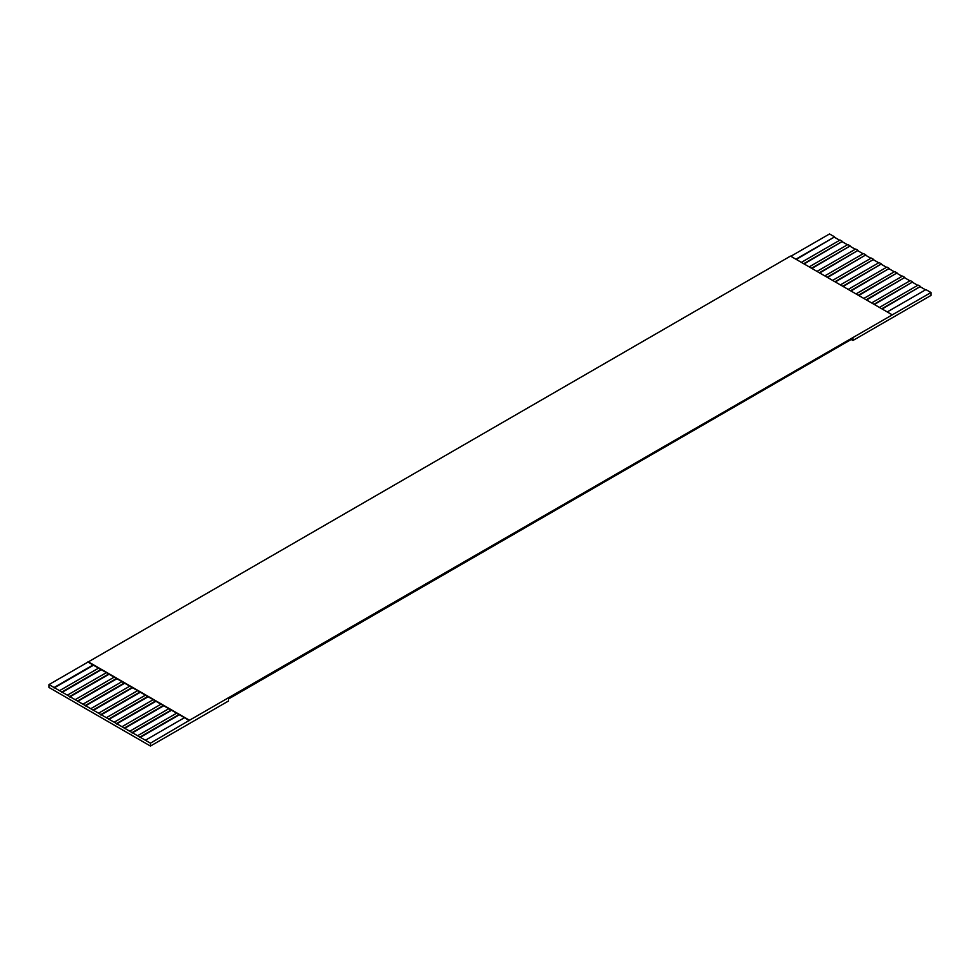 <?xml version="1.0" encoding="UTF-8"?>
<svg xmlns="http://www.w3.org/2000/svg" width="980" height="980" viewBox="0 0 980 980"><rect width="100%" height="100%" fill="white"/><g stroke="black" fill="none" stroke-linecap="round" stroke-linejoin="round"><path stroke-width="1.47" d="M887.231 311.946L925.929 289.602L931 292.53L189.495 720.251L150.467 743.171L150.467 746.05L49 687.47L49 684.579L88.029 662.051L93.1 664.979L54.072 687.519L49 684.579M931 292.53L931 295.421L852.943 340.477L851.191 339.46M150.467 746.05L228.524 700.982L228.524 698.961L852.943 338.455L852.943 340.477M881.767 308.786L920.465 286.454L918.125 285.094L879.428 307.438M178.96 714.555L176.621 713.195L137.592 735.735L139.932 737.083L178.96 714.555L184.424 717.703L145.395 740.243L150.467 743.171M189.495 720.631L184.424 717.703M873.964 304.278L912.662 281.946L910.322 280.586L871.624 302.93M171.157 710.047L168.817 708.699L129.789 731.227L132.129 732.575L171.157 710.047L176.621 713.195M866.161 299.77L904.846 277.438L902.507 276.078L863.821 298.422M163.354 705.539L161.002 704.191L121.986 726.719L124.325 728.067L163.354 705.539L168.817 708.699M858.358 295.262L897.043 272.93L894.703 271.582L856.018 293.914M155.538 701.031L153.199 699.683L114.17 722.211L116.522 723.558L155.538 701.031L161.002 704.191M850.554 290.766L889.24 268.422L886.9 267.075L848.215 289.406M147.735 696.523L145.395 695.175L106.367 717.703L108.707 719.063L147.735 696.523L153.199 699.683M842.751 286.258L881.437 263.914L879.097 262.567L840.399 284.898M139.932 692.015L137.592 690.667L98.564 713.195L100.903 714.555L139.932 692.015L145.395 695.175M834.936 281.75L873.633 259.406L871.294 258.059L832.596 280.39M132.129 687.519L129.789 686.159L90.76 708.699L93.1 710.047L132.129 687.519L137.592 690.667M827.132 277.242L865.83 254.898L863.478 253.55L824.793 275.894M124.325 683.011L121.986 681.651L82.957 704.191L85.297 705.539L124.325 683.011L129.789 686.159M819.329 272.734L858.014 250.402L855.675 249.043L816.989 271.387M116.522 678.503L114.17 677.143L75.154 699.683L77.493 701.031L116.522 678.503L121.986 681.651M811.526 268.226L850.211 245.894L847.872 244.535L809.186 266.879M108.707 673.995L106.367 672.648L67.338 695.175L69.678 696.523L108.707 673.995L114.17 677.143M803.723 263.718L842.408 241.386L840.068 240.027L801.383 262.371M100.903 669.487L98.564 668.139L59.535 690.667L61.875 692.015L100.903 669.487L106.367 672.648M795.919 259.21L834.605 236.878L829.533 233.951L790.836 256.282M796.299 259.443L834.605 236.878M834.605 237.332L839.676 240.259M804.115 263.951L842.408 241.386M842.408 241.84L847.48 244.767M811.918 268.459L850.211 245.894M850.211 246.348L855.283 249.275M819.721 272.954L858.014 250.402M858.014 250.843L863.098 253.771M827.524 277.463L865.83 254.898M865.83 255.351L870.902 258.279M835.327 281.971L873.633 259.406M873.633 259.859L878.705 262.787M843.131 286.479L881.437 263.914M881.437 264.367L886.508 267.295M850.946 290.987L889.24 268.422M889.24 268.875L894.311 271.803M858.75 295.495L897.043 272.93M897.043 273.383L902.115 276.311M866.553 300.003L904.846 277.438M904.846 277.891L909.93 280.819M874.356 304.511L912.662 281.946M912.662 282.387L917.733 285.327M882.159 309.006L920.465 286.454M920.465 286.895L925.537 289.823M139.932 737.083L145.395 740.243M132.129 732.575L137.592 735.735M124.325 728.067L129.789 731.227M116.522 723.558L121.986 726.719M108.707 719.063L114.17 722.211M100.903 714.555L106.367 717.703M93.1 710.047L98.564 713.195M85.297 705.539L90.76 708.699M77.493 701.031L82.957 704.191M69.678 696.523L75.154 699.683M61.875 692.015L67.338 695.175M54.072 687.519L59.535 690.667M891.971 314.678L790.505 256.099L88.029 662.051M54.072 687.96L93.492 665.212M61.875 692.468L101.295 669.708M69.678 696.976L109.099 674.216M77.493 701.484L116.902 678.723M85.297 705.992L124.717 683.232M93.1 710.5L132.521 687.74M100.903 715.008L140.324 692.248M108.707 719.504L148.127 696.755M116.522 724.012L155.93 701.264M124.325 728.52L163.734 705.759M132.129 733.028L171.549 710.267M139.932 737.536L179.352 714.775M98.564 668.139L93.1 664.979M189.495 720.251L88.029 661.659"/></g></svg>
